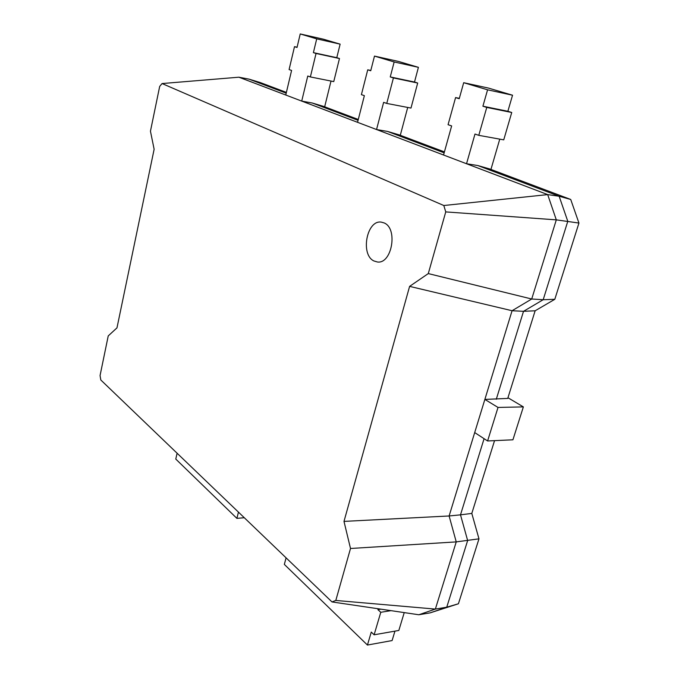 <?xml version="1.0" encoding="UTF-8"?>
<svg xmlns="http://www.w3.org/2000/svg" width="679" height="679" viewBox="0 0 679 679"><rect width="100%" height="100%" fill="white"/><g stroke="black" fill="none" stroke-linecap="round" stroke-linejoin="round"><path stroke-width="1.02" d="M286.207 93.176L248.989 79.129L238.881 77.202L443.548 155.007L451.645 125.929L448.064 124.69L455.584 97.581L459.327 98.345M512.543 95.213L487.581 89.815L482.905 106.213L507.867 111.28L512.543 95.213L488.498 88.092L463.689 82.694L459.225 98.727L455.584 97.581M487.581 89.815L463.689 82.694M482.905 106.213L486.758 107.426L478.78 135.342L503.742 139.857L511.737 112.493L486.758 107.426M507.867 111.28L511.737 112.493M443.548 155.007L466.532 163.741L474.994 134.026L478.78 135.342M490.942 169.427L499.761 139.136M507.96 397.741L523.365 406.899L498.021 407.434L484.865 399.422L449.116 515.972L460.498 514.843L484.085 438.685M498.021 407.434L487.598 440.968L474.697 432.582M523.365 406.899L512.925 439.797L487.598 440.968M378.161 608.749L377.897 609.632L380.783 612.288L374.121 634.797L398.836 630.452L404.234 612.602M380.902 609.156L377.897 609.632M390.994 610.65L380.783 612.288M394.949 631.13L392.106 640.56L367.441 645.05L371.269 632.081L374.121 634.797M367.441 645.05L284.34 564.41L286.088 557.841M238.456 512.127L236.895 518.374L244.296 517.721M177.117 453.233L175.776 459.063L236.895 518.374M285.766 95.026L291.588 70.429L289.093 69.564L294.499 46.664L297.088 47.224M340.128 44.143L316.711 38.864L313.392 52.639L336.784 57.681L340.128 44.143L323.433 39.195L300.228 33.95L297.029 47.462L294.499 46.664M316.711 38.864L300.228 33.95M313.392 52.639L316.041 53.471L310.371 76.939L333.754 81.599L339.466 58.521L316.041 53.471M336.784 57.681L339.466 58.521M358.071 120.319L312.238 103.004L301.722 101.095L307.757 76.031L310.371 76.939M324.664 106.807L331.012 81.056M357.553 122.313L364.368 95.663L361.406 94.636L367.729 69.81L370.81 70.463M418.417 67.331L394.159 61.959L390.255 76.931L414.496 82.032L418.417 67.331L398.548 61.45L374.485 56.094L370.734 70.76L367.729 69.81M394.159 61.959L374.485 56.094M390.255 76.931L393.421 77.932L386.75 103.429L410.982 108.071L417.687 83.033L393.421 77.932M414.496 82.032L417.687 83.033M444.151 152.826L387.454 131.412L376.548 129.536L383.635 102.342L386.75 103.429M400.287 135.291L407.714 107.443M373.942 260.965L377.337 261.975C391.859 264.352 398.217 228.526 384.153 222.941L381.318 222.126C366.719 219.64 360.167 254.752 373.942 260.965L377.337 261.975C391.859 264.352 398.217 228.526 384.153 222.941L381.318 222.126C366.719 219.64 360.167 254.752 373.942 260.965M494.55 440.646L471.803 513.417L478.975 538.837L458.418 603.767L430.147 612.865L446.74 607.204L467.653 540.543L460.498 514.843L471.803 513.417M248.989 79.129L260.125 82.507L286.385 92.395M312.238 103.004L323.51 106.374L358.283 119.47M387.454 131.412L399.099 134.841L444.414 151.901M570.716 199.465L559.148 196.248L547.69 194.601L466.532 163.741L477.795 165.532L489.729 168.969L570.716 199.465L578.941 223.052L554.802 299.303L535.137 310.787L507.748 398.412L484.865 399.422L512.068 310.727L523.517 311.322L535.137 310.787M496.29 399.244L523.517 311.322L543.192 299.719L567.788 221.303L559.148 196.248L477.795 165.532M343.99 521.396L409.607 286.377L428.288 273.586L445.747 211.899L443.811 205.516L162.069 83.551L159.684 86.411L150.449 131.2L154.133 149.261L116.975 327.872L108.233 335.91L100.059 375.555L100.806 379.977L332.006 601.934L335.808 600.448L350.508 548.488L343.99 521.396L449.116 515.972L456.237 541.893L435.358 609.08L418.816 614.758L430.147 612.865M335.808 600.448L435.358 609.08L446.74 607.204L458.418 603.767M350.508 548.488L456.237 541.893L478.975 538.837M443.811 205.516L547.69 194.601L556.305 219.86L531.716 299.006L543.192 299.719L554.802 299.303M428.288 273.586L531.716 299.006L512.068 310.727L409.607 286.377M445.747 211.899L556.305 219.86L578.941 223.052M238.881 77.202L162.069 83.551M332.006 601.934L418.816 614.758"/></g></svg>
